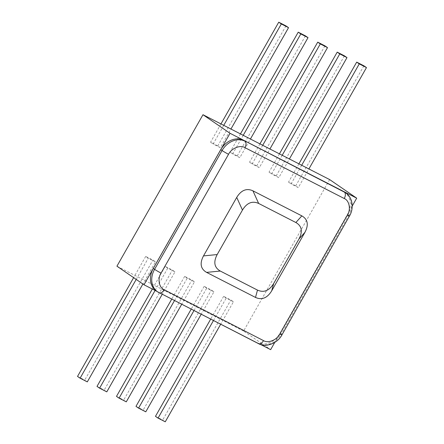 <?xml version="1.0" encoding="UTF-8"?>
<svg xmlns="http://www.w3.org/2000/svg" width="444" height="444" viewBox="0 0 444 444"><rect width="100%" height="100%" fill="white"/><g stroke="black" fill="none" stroke-linecap="round" stroke-linejoin="round"><path stroke-width="0.33" stroke-dasharray="2.22 1.67" d="M260.645 344.516L157.121 291.497M352.197 206.094L274.758 342.418M329.648 179.581L243.595 331.058L270.651 349.644M243.595 331.058L116.933 266.189M233.433 301.787L226.224 298.091L223.648 296.326L230.858 300.016L233.433 301.787L220.668 324.253M213.459 320.562L226.224 298.091M213.947 291.808L206.738 288.112L204.157 286.341L211.372 290.037L213.947 291.808L201.182 314.274M193.973 310.584L206.738 288.112M194.461 281.823L187.251 278.133L184.671 276.362L191.88 280.053L194.461 281.823L181.696 304.295M174.486 300.605L187.251 278.133M174.975 271.845L167.76 268.154L165.185 266.383L172.394 270.074L174.975 271.845L162.21 294.317M155.089 290.459L167.76 268.154M155.483 261.866L148.274 258.175L145.699 256.404L152.908 260.095L155.483 261.866L142.896 284.021M136.203 279.426L148.274 258.175M223.737 125.341L213.142 143.984L220.352 147.674L230.947 129.032M243.223 135.32L232.628 153.963L239.843 157.659L250.433 139.016M262.709 145.299L252.12 163.947L259.329 167.638L269.919 148.995M282.195 155.283L271.606 173.926L278.815 177.617L289.405 158.974M301.681 165.262L291.092 183.905L298.301 187.596L308.891 168.953M363.902 65.812L295.726 185.825L298.301 187.596M295.726 185.825L288.517 182.134L291.092 183.905M344.416 55.833L276.24 175.846L278.815 177.617M276.24 175.846L269.025 172.155L271.606 173.926M324.93 45.854L256.749 165.867L259.329 167.638M256.749 165.867L249.539 162.177L252.12 163.947M305.439 35.875L237.263 155.888L239.843 157.659M237.263 155.888L230.053 152.192L232.628 153.963M285.953 25.891L217.776 145.91L220.352 147.674M217.776 145.91L210.567 142.213L213.142 143.984M87.307 381.879L84.732 380.108L152.908 260.095M77.522 376.418L84.732 380.108M145.699 256.404L133.627 277.655M106.793 391.858L104.218 390.087L172.394 270.074M97.008 386.397L104.218 390.087M165.185 266.383L152.314 289.038M126.279 401.842L123.704 400.072L191.88 280.053M116.495 396.375L123.704 400.072M184.671 276.362L171.711 299.178M145.771 411.821L143.19 410.051L211.372 290.037M135.981 406.36L143.19 410.051M204.157 286.341L191.198 309.163M165.257 421.8L162.676 420.03L230.858 300.016M155.467 416.339L162.676 420.03M223.648 296.326L210.684 319.142M298.906 163.842L288.517 182.134M279.42 153.863L269.025 172.155M259.934 143.878L249.539 162.177M240.448 133.899L230.053 152.192M220.962 123.92L210.567 142.213M344.405 192.013A18.798 15.285 -55.5 0 1 347.402 214.496L279.914 333.294A18.798 15.285 -55.5 0 1 257.004 342.624L157.664 291.747A18.798 15.285 -55.5 0 1 156.288 290.925M157.664 291.747L257.004 342.624M279.914 333.294L281.202 334.182A18.798 15.285 -55.5 0 1 258.291 343.506M281.973 334.837A5.372 0.327 -150.4 0 0 281.202 334.182L348.69 215.379L347.402 214.496M345.693 192.901A18.798 15.285 -55.5 0 1 348.69 215.379A5.372 0.327 -150.4 0 1 349.461 216.034"/><path stroke-width="0.67" d="M255.5 297.43L206.588 272.383C200.594 268.909 199.561 263.42 203.496 255.905L236.724 197.413C241.175 190.171 246.575 187.967 252.919 190.82L301.831 215.867C307.825 219.342 308.858 224.831 304.928 232.345L271.7 290.837C267.244 298.079 261.843 300.277 255.5 297.43L257.492 290.104L220.268 271.04C214.274 267.566 213.248 262.077 217.177 254.562L203.496 255.905M271.7 290.837L273.687 283.505C269.236 290.753 263.836 292.951 257.492 290.104M273.687 283.505L298.973 238.994L304.928 232.345M301.831 215.867L295.882 222.522C301.876 225.99 302.902 231.485 298.973 238.994M295.882 222.522L258.663 203.457L252.919 190.82M236.724 197.413L242.463 210.051C246.914 202.808 252.314 200.61 258.663 203.457M242.463 210.051L217.177 254.562M157.121 291.497L143.989 284.771L230.036 133.294L356.704 198.168L352.197 206.094M274.758 342.418L270.651 349.644L260.645 344.516M356.704 198.168L329.648 179.581L301.681 165.262L359.268 63.892L366.478 67.582L363.902 65.812L356.693 62.121L298.906 163.842M230.036 133.294L202.98 114.713L301.681 165.262M143.989 284.771L116.933 266.189L202.98 114.713M136.203 279.426L80.098 378.188L87.307 381.879L142.896 284.021M155.089 290.459L99.584 388.167L106.793 391.858L162.21 294.317M174.486 300.605L119.07 398.146L126.279 401.842L181.696 304.295M193.973 310.584L138.561 408.125L145.771 411.821L201.182 314.274M213.459 320.562L158.047 418.109L165.257 421.8L220.668 324.253M308.891 168.953L366.478 67.582M289.405 158.974L346.992 57.603L344.416 55.833L337.207 52.142L279.42 153.863M269.919 148.995L327.506 47.625L324.93 45.854L317.721 42.158L259.934 143.878M250.433 139.016L308.019 37.64L305.439 35.875L298.229 32.179L240.448 133.899M230.947 129.032L288.533 27.661L285.953 25.891L278.743 22.2L220.962 123.92M80.098 378.188L77.522 376.418L133.627 277.655M99.584 388.167L97.008 386.397L152.314 289.038M119.07 398.146L116.495 396.375L171.711 299.178M138.561 408.125L135.981 406.36L191.198 309.163M158.047 418.109L155.467 416.339L210.684 319.142M356.693 62.121L359.268 63.892M337.207 52.142L339.782 53.913L346.992 57.603M282.195 155.283L339.782 53.913M317.721 42.158L320.296 43.928L327.506 47.625M262.709 145.299L320.296 43.928M298.229 32.179L300.81 33.949L308.019 37.64M243.223 135.32L300.81 33.949M278.743 22.2L281.324 23.97L288.533 27.661M223.737 125.341L281.324 23.97M258.291 343.506A5.372 3.108 -62.9 0 0 258.491 343.628A5.372 3.108 -62.9 0 0 263.52 340.615L164.175 289.738A5.372 3.108 -62.9 0 1 159.152 292.746A5.372 3.108 -62.9 0 1 158.952 292.629A18.798 15.285 -55.5 0 1 157.576 291.808L156.288 290.925A18.798 15.285 -55.5 0 1 153.285 268.448L220.779 149.645A18.798 15.285 -55.5 0 1 243.684 140.315L343.029 191.198A18.798 15.285 -55.5 0 1 344.405 192.013L345.693 192.901A18.798 15.285 -55.5 0 0 344.316 192.08L243.684 140.315M206.588 272.383L220.268 271.04M281.973 334.837L349.461 216.034A5.372 0.327 -150.4 0 1 347.369 215.151L279.881 333.955A5.372 0.327 -150.4 0 0 281.973 334.837C277.572 343.506 265.529 347.874 258.491 343.628L157.576 291.808A18.798 15.285 -55.5 0 1 154.579 269.33L153.285 268.448M343.029 191.198L344.316 192.08A5.372 3.108 117.1 0 1 344.244 198.512C349.361 200.46 351.082 209.612 347.369 215.151M220.779 149.645L222.067 150.527A18.798 15.285 -55.5 0 1 244.971 141.203A5.372 3.108 117.1 0 1 244.905 147.63L344.244 198.512M228.538 154.296A5.372 0.327 29.6 0 1 222.067 150.527L154.579 269.33A5.372 0.327 -150.4 0 0 161.05 273.099L228.538 154.296C231.38 148.307 240.376 144.644 244.905 147.63M164.175 289.738C159.057 287.79 157.343 278.638 161.05 273.099M279.881 333.955C277.039 339.943 268.043 343.606 263.52 340.615M349.461 216.034C354.312 208.28 352.364 196.914 345.693 192.901"/></g></svg>
